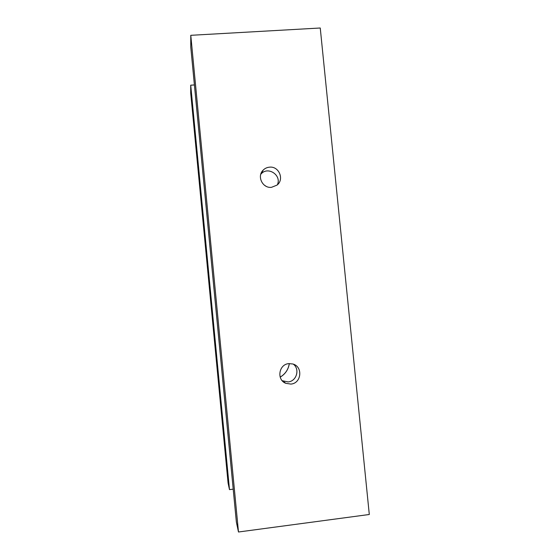 <?xml version="1.0" encoding="UTF-8"?>
<svg xmlns="http://www.w3.org/2000/svg" width="560" height="560" viewBox="0 0 560 560"><rect width="100%" height="100%" fill="white"/><g stroke="black" fill="none" stroke-linecap="round" stroke-linejoin="round"><path stroke-width="0.84" d="M280.182 377.111C285.306 374.017 288.344 369.509 289.303 363.58M289.338 363.58C288.386 369.523 285.334 374.052 280.196 377.146M265.685 186.06L264.712 185.444M264.362 185.178L266.07 186.263M194.404 84.945L190.715 85.183L190.701 93.03L228.074 482.979L229.481 489.622L190.715 85.183M229.481 489.622L233.205 489.146M260.757 174.3L261.233 173.782C268.212 166.005 281.96 175.469 277.333 184.828M271.495 187.334C262.535 188.496 256.613 176.141 263.228 170.072C264.964 168.35 267.057 167.384 269.507 167.167C278.957 165.97 284.592 179.459 277.011 185.108L271.495 187.334M293.349 364.161C300.139 369.201 296.555 381.36 288.099 381.92L282.205 380.709M290.864 384.083L285.761 383.313C276.353 379.757 278.81 364.203 288.855 363.622L292.845 363.993C303.163 366.583 301.525 383.404 290.864 384.083M190.778 35.315L320.25 28L369.299 514.493L238.483 532L236.362 522.032L190.764 47.019L190.778 35.315L238.483 532M261.233 173.782L263.228 170.072M283.129 381.171L285.761 383.313"/></g></svg>
